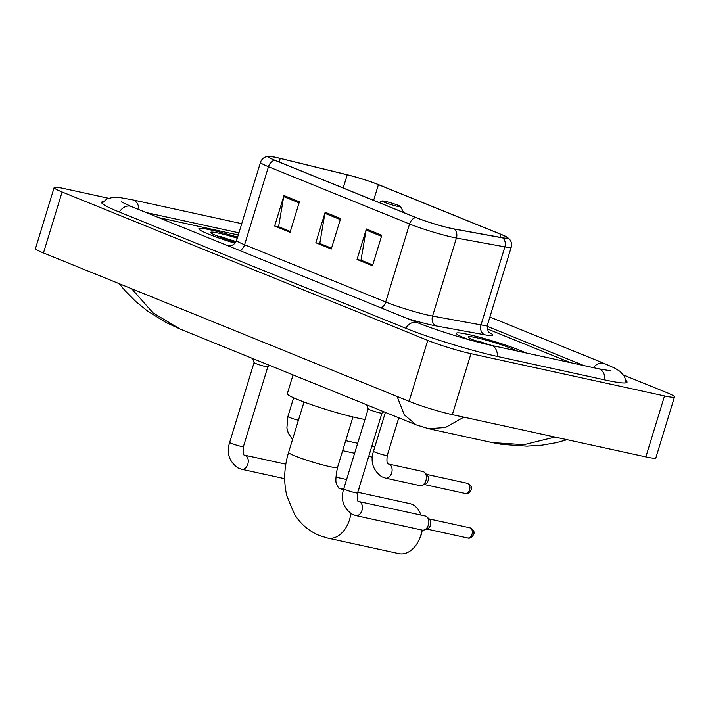 <?xml version="1.0" encoding="UTF-8"?>
<svg xmlns="http://www.w3.org/2000/svg" width="710" height="710" viewBox="0 0 710 710"><rect width="100%" height="100%" fill="white"/><g stroke="black" fill="none" stroke-linecap="round" stroke-linejoin="round"><path stroke-width="1.06" d="M525.861 352.905A38.393 3.275 17 0 0 468.343 334.472A38.393 3.275 17 0 0 456.353 333.274A38.393 3.275 17 0 0 468.316 339.531A38.393 3.275 17 0 1 456.353 333.274A38.393 3.275 17 0 1 468.343 334.472A38.393 3.275 17 0 1 525.861 352.905M237.602 237.193A38.393 3.275 17 0 0 210.852 229.969A38.393 3.275 17 0 0 198.862 228.771A38.393 3.275 17 0 0 234.992 243.246A38.393 3.275 17 0 1 198.862 228.771A38.393 3.275 17 0 1 210.852 229.969A38.393 3.275 17 0 1 237.602 237.193M450.921 228.3A25.595 2.183 -163 0 1 416.326 217.659L275.223 160.389A25.595 2.183 -163 0 1 268.859 156.857A25.595 2.183 -163 0 1 280.246 158.445L347.226 174.802A25.595 2.183 -163 0 1 378.421 184.653L501.003 234.406A25.595 2.183 -163 0 1 507.375 237.939A25.595 2.183 -163 0 1 502.272 237.726L453.814 228.886A25.595 2.183 -163 0 1 450.921 228.3M451.329 228.469A26.234 2.236 17 0 0 454.293 229.064L502.751 237.912A26.234 2.236 17 0 0 507.064 237.158A26.234 2.236 17 0 0 501.455 234.504L378.874 184.76A26.234 2.236 17 0 0 346.906 174.66L279.917 158.294A26.234 2.236 17 0 0 269.543 156.377A26.234 2.236 17 0 0 274.77 160.291L415.874 217.553A26.234 2.236 17 0 0 451.329 228.469M290.337 231.487L278.586 226.721L283.707 196.608A6.399 4.597 -67.9 0 1 283.964 195.534L274.646 226.02L290.088 232.294L299.407 201.809L283.964 195.534M290.319 231.531L279.172 227.005L274.646 226.02M372.732 264.928L360.991 260.162L366.103 230.049A6.399 4.597 -67.9 0 1 366.36 228.975L357.041 259.461L372.493 265.735L381.811 235.25L366.36 228.975M372.723 264.972L361.567 260.446L357.041 259.461M331.534 248.207L319.793 243.441L324.905 213.328A6.399 4.597 -67.9 0 1 325.162 212.254L315.844 242.74L331.286 249.015L340.614 218.529L325.162 212.254M331.517 248.252L320.37 243.725L315.844 242.74M570.423 362.632L487.193 328.854L570.423 362.632M238.276 234.992L158.578 217.588L238.276 234.992M238.942 232.818L146.216 212.574M584.01 365.606L487.14 326.289M108.417 198.232L64.131 188.567A31.994 2.733 17 0 0 54.137 187.573A31.994 2.733 17 0 0 62.098 191.984L427.739 340.374A31.994 2.733 17 0 0 470.97 353.678L664.507 395.94A31.994 2.733 17 0 0 674.5 396.934A31.994 2.733 17 0 0 666.539 392.523L623.735 375.146M54.137 187.573L35.5 248.536A31.994 2.733 17 0 0 43.461 252.946L409.102 401.345A31.994 2.733 17 0 0 452.332 414.649L645.869 456.903A31.994 2.733 17 0 0 655.862 457.897L674.5 396.934M103.323 201.578A68.781 5.875 17 0 0 101.619 202.297A68.781 5.875 17 0 0 118.73 211.784L405.064 327.993A68.781 5.875 17 0 0 498.012 356.589L605.532 380.072A68.781 5.875 17 0 0 627.028 382.202A68.781 5.875 17 0 0 626.007 380.649M131.678 288.748L152.987 312.844L180.065 329.041L165.687 322.34L147.192 310.785L135.663 301.413L125.04 290.701L119.236 283.707M180.1 329.058L416.104 424.846L404.309 414.853L397.121 396.482M567.121 439.712L556.312 442.676L542.156 445.143L526.882 446.155L501.81 444.389L492.234 442.605L523.953 444.682L554.998 437.067M463.834 417.161L445.436 427.518L428.6 428.716L492.216 442.605M492.27 345.575L473.508 340.019M516.64 350.891A26.075 2.228 17 0 0 476.277 337.685A26.075 2.228 17 0 0 468.165 337.09A26.075 2.228 17 0 0 481.398 343.019M478.141 340.942L489.891 345.051M420.941 515.087A25.595 17.652 -77.7 0 0 411.791 504.224A25.595 17.652 -77.7 0 0 409.794 503.612L357.76 492.243M385.166 201.338A9.594 0.817 17 0 0 382.22 200.983A9.594 0.817 17 0 0 387.172 203.344A9.594 0.817 17 0 0 397.529 206.362A9.594 0.817 17 0 0 400.511 206.574A9.594 0.817 17 0 0 394.804 204.107A9.594 0.817 17 0 0 385.166 201.338M293.052 374.907L287.302 393.704A43.993 3.754 17 0 0 311.859 404.824A43.993 3.754 17 0 0 357.698 418.057A43.993 3.754 17 0 0 364.958 419.45M350.838 513.57A25.595 17.652 102.3 0 1 327.576 538.056L398.878 553.622A25.595 17.652 -77.7 0 0 419.086 539.831A25.595 17.652 -77.7 0 0 422.006 530.05M368.197 408.88A7.198 0.612 17 0 0 368.197 408.916L343.773 488.746C340.445 499.192 343.178 507.685 351.983 514.226L355.781 515.593A7.198 4.961 102.3 0 0 362.011 510.25A7.198 4.961 102.3 0 0 359.704 501.837A7.198 4.961 102.3 0 0 359.411 501.704A7.198 4.961 102.3 0 0 358.852 501.526L425.29 516.037A7.198 4.961 102.3 0 1 425.849 516.205A7.198 4.961 102.3 0 1 427.083 517.031A7.198 4.961 102.3 0 1 428.387 524.947A7.198 4.961 102.3 0 1 424.269 529.944A7.198 4.961 102.3 0 1 422.219 530.104A17.599 12.132 102.3 0 1 420.142 537.559L419.086 539.831M366.688 404.789L368.197 408.916A7.198 0.612 17 0 0 372.413 410.77A7.198 0.612 17 0 0 379.708 412.865A7.198 0.612 17 0 0 381.936 413.122A7.198 0.612 17 0 0 381.962 413.087M427.083 517.031L429.559 519.454A5.201 3.585 102.3 0 1 430.491 525.169A5.201 3.585 102.3 0 1 427.518 528.772L424.269 529.944M254.073 362.561A7.198 0.612 17 0 0 254.073 362.606A7.198 0.612 17 0 0 258.289 364.452A7.198 0.612 17 0 0 265.593 366.546A7.198 0.612 17 0 0 267.812 366.804A7.198 0.612 17 0 0 267.839 366.768M388.565 464.047L422.858 471.529A7.198 4.961 102.3 0 1 424.66 472.532A7.198 4.961 102.3 0 1 425.956 480.448A7.198 4.961 102.3 0 1 421.838 485.436A7.198 4.961 102.3 0 1 419.787 485.596L385.495 478.105L381.696 476.738C372.892 470.197 370.158 461.704 373.487 451.258A7.198 0.612 17 0 0 374.995 452.137A7.198 0.612 17 0 0 385.006 455.243A7.198 0.612 17 0 0 387.252 455.465C386.63 461.252 386.977 464.074 388.29 463.949L388.565 464.047A7.198 4.961 102.3 0 1 389.417 464.349A7.198 4.961 102.3 0 1 391.663 472.958A7.198 4.961 102.3 0 1 385.495 478.105M424.66 472.532L427.127 474.946A5.201 3.585 102.3 0 1 428.068 480.661A5.201 3.585 102.3 0 1 425.086 484.273L421.838 485.436M236.146 241.56L216.017 235.507M237.3 238.196A26.075 2.228 17 0 0 218.786 233.182A26.075 2.228 17 0 0 210.675 232.587A26.075 2.228 17 0 0 235.684 242.358M220.65 236.439L235.968 241.897M239.98 250.621A7.996 5.751 112.1 0 0 244.604 244.755L385.707 302.016A31.994 2.733 17 0 0 428.938 315.32A31.994 2.733 17 0 0 432.559 316.056L481.016 324.896A31.994 2.733 17 0 0 487.397 325.162C487.708 330.78 488.4 333.336 489.456 332.839M226.978 245.349A39.991 3.417 -163 0 1 231.407 245.429M236.643 240.344A31.994 2.733 17 0 0 244.604 244.755L268.46 166.717A31.994 2.733 -163 0 1 260.499 162.306L236.643 240.344C233.883 246.37 229.41 245.598 230.635 245.553M507.064 237.158L509.203 238.871C511.395 241.267 512.079 244.018 511.253 247.124A31.994 2.733 -163 0 1 504.872 246.858L456.415 238.019A31.994 2.733 -163 0 1 452.802 237.282A31.994 2.733 -163 0 1 409.563 223.987A7.996 5.751 -67.9 0 1 415.874 217.553M454.293 229.064A7.996 6.434 -79.7 0 1 456.415 238.019L432.559 316.056A7.996 6.434 100.3 0 0 436.286 325.952A39.991 3.417 -163 0 1 407.416 318.577M488.888 332.307A39.991 3.417 -163 0 1 484.744 334.792A7.996 6.434 100.3 0 1 481.016 324.896L504.872 246.858A7.996 6.434 -79.7 0 0 502.751 237.912M274.77 160.291A7.996 5.751 112.1 0 0 268.46 166.717L409.563 223.987L385.707 302.016A7.996 5.751 112.1 0 1 381.092 307.892M484.744 334.792L436.286 325.952M378.421 184.653L373.629 200.326M347.226 174.802L343.205 187.972M280.246 158.445L279.163 161.987M501.003 234.406L500.106 237.335M324.905 213.328L340.285 219.576M366.103 230.049L381.492 236.297M283.707 196.608L299.087 202.856M119.324 212.024A12.798 9.203 -67.9 0 1 131.199 206.477L121.197 201.826M101.974 203.229L107.006 198.853L113.529 197.22L119.786 197.531L132.681 199.847A12.798 8.822 102.3 0 1 138.974 209.627M132.681 199.847L240.193 223.322A12.798 8.822 102.3 0 1 241.684 223.854M489.882 317.033L604.272 363.458A12.798 9.203 112.1 0 0 593.365 367.647M604.929 379.939A12.798 8.822 -77.7 0 0 598.628 368.792L491.107 345.317C471.351 341.111 435.336 330.026 417.533 322.686L131.199 206.477M497.408 356.455A12.798 8.822 -77.7 0 0 491.107 345.317M405.658 328.233A12.798 9.203 -67.9 0 1 417.533 322.686M43.461 252.946L62.098 191.984M645.869 456.903L664.507 395.94M452.332 414.649L470.97 353.678M409.102 401.345L427.739 340.374M338.59 488.072L336.753 484.433C335.36 482.685 335.626 477.005 337.534 467.393A25.595 2.183 -163 0 1 329.538 466.594A25.595 2.183 -163 0 1 294.952 455.953A25.595 2.183 -163 0 1 288.588 452.421L304.004 402.002M343.649 489.163L338.626 488.072A25.595 17.652 102.3 0 1 340.489 488.657A25.595 17.652 102.3 0 1 343.356 490.273M470.197 527.92A5.201 3.585 102.3 0 1 472.115 533.938A5.201 3.585 102.3 0 1 467.57 537.958C471.751 539.529 475.043 532.491 473.872 532.633C474.413 531.657 473.339 530.13 470.641 528.062A5.201 3.736 112.1 0 0 470.197 527.92A5.201 3.585 102.3 0 0 469.789 527.796L428.982 518.886M343.773 488.746A7.198 0.612 17 0 0 345.282 489.616A7.198 0.612 17 0 0 355.293 492.731A7.198 0.612 17 0 0 357.547 492.953C356.917 498.74 357.263 501.562 358.577 501.429L358.852 501.526M241.169 446.412A7.198 0.612 17 0 0 243.423 446.634C242.793 452.421 243.139 455.243 244.462 455.11L244.728 455.208A7.198 4.961 102.3 0 1 245.296 455.385A7.198 4.961 102.3 0 1 245.58 455.518A7.198 4.961 102.3 0 1 247.888 463.932A7.198 4.961 102.3 0 1 241.657 469.274L237.859 467.908C229.055 461.367 226.321 452.873 229.658 442.428A7.198 0.612 17 0 0 231.167 443.306A7.198 0.612 17 0 0 241.169 446.412M467.766 483.421A5.201 3.585 102.3 0 1 469.683 489.438A5.201 3.585 102.3 0 1 465.148 493.45C469.319 495.03 472.611 487.992 471.449 488.125C471.99 487.149 470.907 485.622 468.209 483.554A5.201 3.736 112.1 0 0 467.766 483.421A5.201 3.585 102.3 0 0 467.366 483.297L426.55 474.386M293.62 397.795L287.896 416.521A7.198 0.612 17 0 0 289.405 417.4A7.198 0.612 17 0 0 298.413 420.276M269.543 156.377L266.809 156.608C263.658 157.371 261.555 159.271 260.499 162.306M511.253 247.124L487.397 325.162M626.202 382.779L624.481 376.344L619.981 371.33L614.62 368.091L604.272 363.458M611.053 370.868L598.628 368.792M240.193 223.322L241.737 223.668M416.104 424.846L428.591 428.716M288.588 452.421C284.071 467.304 283.503 481.85 286.875 496.068L294.552 514.359C300.667 524.095 308.93 531.151 319.34 535.5L327.576 538.056M382.22 200.983L379.193 202.581M400.511 206.574L403.706 212.53M352.95 416.965L337.534 467.393M381.953 413.105L357.547 492.953M381.936 413.122L383.826 411.747M355.781 515.593L422.219 530.104M467.57 537.958L426.763 529.048M469.789 527.796L470.641 528.062M358.435 490.024L359.615 487.797L359.713 485.853M254.065 362.579L229.658 442.428M254.073 362.606L252.574 358.47M244.728 455.208L285.828 464.189M346.604 479.498L335.901 477.164M267.83 366.786L243.423 446.634M267.812 366.804L269.711 365.428M241.657 469.274L284.71 478.673M385.379 412.377L373.487 451.258M398.771 417.808L387.252 455.465M465.148 493.45L424.332 484.54M467.366 483.297L468.209 483.554M374.782 447.034L371.783 446.377M357.671 443.297L345.699 440.679M287.896 416.521L286.893 428.015L288.251 433.135L292.538 439.49M372.342 457.142L368.73 456.353M354.618 453.273L342.655 450.655"/></g></svg>
